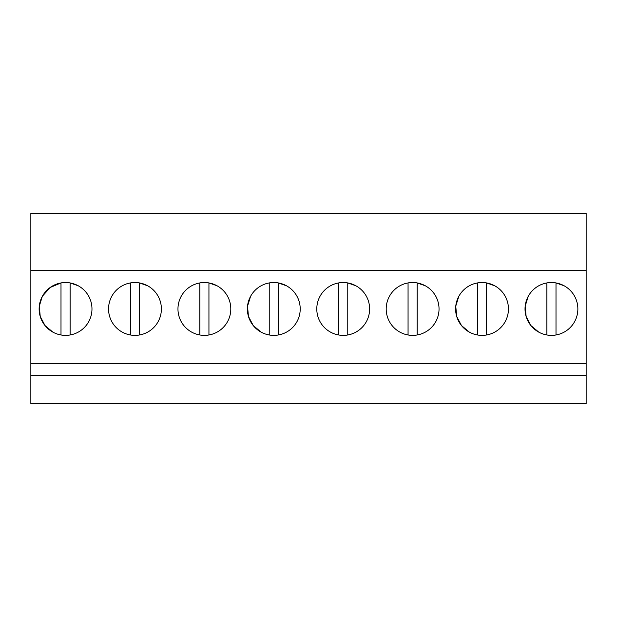 <?xml version="1.0" encoding="UTF-8"?>
<svg xmlns="http://www.w3.org/2000/svg" width="617" height="617" viewBox="0 0 617 617"><rect width="100%" height="100%" fill="white"/><g stroke="black" fill="none" stroke-linecap="round" stroke-linejoin="round"><path stroke-width="0.93" d="M586.15 270.339L586.15 403.695L30.85 403.695L30.85 213.305L586.15 213.305L586.15 270.339L30.85 270.339M586.15 363.614L30.85 363.614M586.15 375.452L30.85 375.452M70.114 334.977L70.114 282.933L78.22 285.771A26.415 26.415 0 0 0 42.372 296.291A26.415 26.415 0 0 0 52.892 332.139A26.415 26.415 0 0 0 88.74 321.619A26.415 26.415 0 0 0 78.22 285.771L73.238 283.681M355.87 285.771A26.415 26.415 0 0 0 320.022 296.291A26.415 26.415 0 0 0 330.542 332.139A26.415 26.415 0 0 0 366.39 321.619A26.415 26.415 0 0 0 355.87 285.771L347.764 282.933A26.415 26.415 0 0 0 338.648 282.933L338.648 334.977A26.415 26.415 0 0 0 347.764 334.977L347.764 282.933M122.305 332.139A26.415 26.415 0 0 0 158.153 321.619A26.415 26.415 0 0 0 147.633 285.771A26.415 26.415 0 0 0 111.785 296.291A26.415 26.415 0 0 0 122.305 332.139M217.045 285.771A26.415 26.415 0 0 0 181.197 296.291A26.415 26.415 0 0 0 191.717 332.139A26.415 26.415 0 0 0 227.565 321.619A26.415 26.415 0 0 0 217.045 285.771L208.939 282.933L208.939 334.977M486.589 334.977L486.589 282.933L494.695 285.771A26.415 26.415 0 0 0 458.847 296.291A26.415 26.415 0 0 0 469.367 332.139A26.415 26.415 0 0 0 505.215 321.619A26.415 26.415 0 0 0 494.695 285.771L489.713 283.681M425.283 285.771A26.415 26.415 0 0 0 389.435 296.291A26.415 26.415 0 0 0 399.955 332.139A26.415 26.415 0 0 0 435.803 321.619A26.415 26.415 0 0 0 425.283 285.771L417.177 282.933L417.177 334.977M261.13 332.139A26.415 26.415 0 0 0 296.978 321.619A26.415 26.415 0 0 0 286.458 285.771A26.415 26.415 0 0 0 250.61 296.291A26.415 26.415 0 0 0 261.13 332.139L253.24 325.545L248.466 316.436L247.525 306.202L250.564 296.376M538.78 332.139A26.415 26.415 0 0 0 574.628 321.619A26.415 26.415 0 0 0 564.108 285.771A26.415 26.415 0 0 0 528.26 296.291A26.415 26.415 0 0 0 538.78 332.139L530.89 325.552L526.124 316.452L525.175 306.217L528.206 296.399M60.998 334.977L60.998 282.933L50.216 287.453L42.434 296.183M42.311 296.399L39.287 306.217L40.236 316.452L45.01 325.552L52.892 332.139M458.824 296.337L455.762 306.163L456.696 316.413L461.47 325.537L469.367 332.139M278.352 334.977L278.352 282.933L286.458 285.771L281.475 283.681M564.108 285.771L556.002 282.933L564.108 285.771M147.633 285.771L139.527 282.933L139.527 334.977M130.411 282.933L130.411 334.977M199.823 282.933L199.823 334.977M269.236 282.933L269.236 334.977M408.061 282.933L408.061 334.977M477.473 282.933L477.473 334.977M556.002 334.977L556.002 282.933M546.886 282.933L546.886 334.977"/></g></svg>
